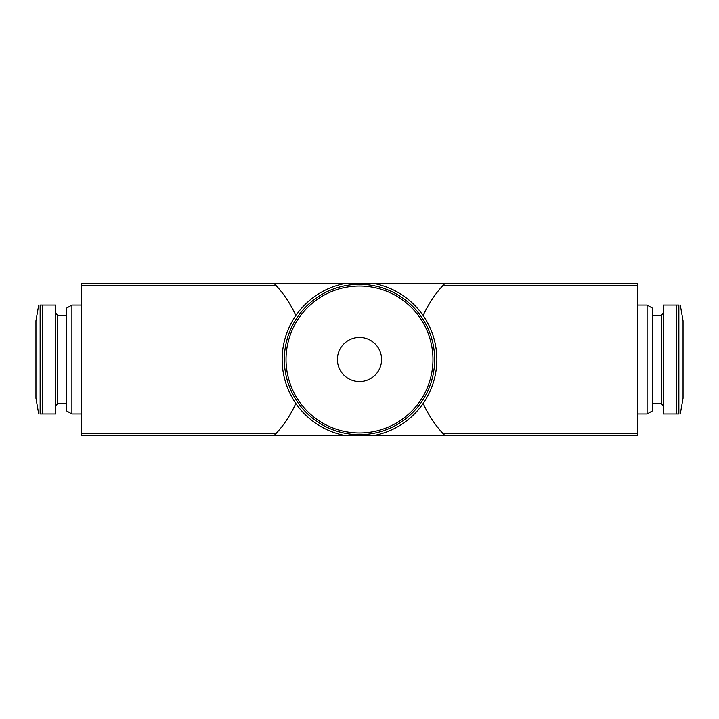 <?xml version="1.0" encoding="UTF-8"?>
<svg xmlns="http://www.w3.org/2000/svg" width="719" height="719" viewBox="0 0 719 719"><rect width="100%" height="100%" fill="white"/><g stroke="black" fill="none" stroke-linecap="round" stroke-linejoin="round"><path stroke-width="1.08" d="M637.295 433.494L637.295 283.241L372.433 283.241A77.346 77.346 0 0 1 372.433 435.759L273.885 435.759A108.937 108.937 0 0 0 276.042 433.494L273.885 435.759L81.705 435.759L81.705 283.241L273.885 283.241L276.042 285.506C284.266 294.368 290.853 304.407 295.806 315.623A108.937 108.937 0 0 0 273.885 283.241L372.433 283.241A77.346 77.346 0 0 1 372.433 435.759L445.115 435.759L442.958 433.494C434.734 424.632 428.147 414.593 423.194 403.377A108.937 108.937 0 0 0 445.115 435.759L637.295 435.759L637.295 433.494L442.958 433.494M346.567 435.759A77.346 77.346 0 0 1 346.567 283.241A77.346 77.346 0 0 0 346.567 435.759M445.115 283.241A108.937 108.937 0 0 0 423.194 315.623C428.147 304.407 434.734 294.368 442.958 285.506L445.115 283.241M295.806 403.377C290.853 414.593 284.266 424.632 276.042 433.494L81.705 433.494M637.295 305.027L647.1 305.027L647.1 413.973L637.295 413.973M647.1 305.027L652.546 308.172L652.546 410.828L647.1 413.973M652.546 315.38L661.264 315.38L661.264 403.62L663.439 405.804M663.439 313.196L661.264 315.38M676.714 305.027L663.439 305.027L663.439 413.973L678.862 413.973L678.862 305.027C680.614 305.027 680.614 305.027 678.862 305.027L676.714 305.027L676.714 413.973M680.273 305.018L683.05 320.782L683.05 398.218L680.273 413.982M71.9 305.027L71.9 413.973L66.454 410.828L66.454 308.172L71.9 305.027L81.705 305.027M38.727 305.018L35.95 320.782L35.95 398.218L38.727 413.982M42.286 305.027L40.138 305.027L40.138 413.973C38.386 413.973 38.386 413.973 40.138 413.973L55.561 413.973L55.561 305.027L42.286 305.027L42.286 413.973M66.454 315.38L57.736 315.38L55.561 313.196M359.5 337.418A22.082 22.082 0 0 1 378.625 370.546A22.082 22.082 0 0 1 340.375 370.546A22.082 22.082 0 0 1 359.5 337.418M359.5 284.329A75.171 75.171 0 0 1 424.596 397.086A75.171 75.171 0 0 1 294.404 397.086A75.171 75.171 0 0 1 359.5 284.329M276.042 285.506L81.705 285.506M637.295 285.506L442.958 285.506M57.736 315.38L57.736 403.62L55.561 405.804M359.5 286.036A73.464 73.464 0 0 1 423.123 396.232A73.464 73.464 0 0 1 295.877 396.232A73.464 73.464 0 0 1 359.5 286.036M652.546 403.62L661.264 403.62M71.9 413.973L81.705 413.973M57.736 403.62L66.454 403.62"/></g></svg>
